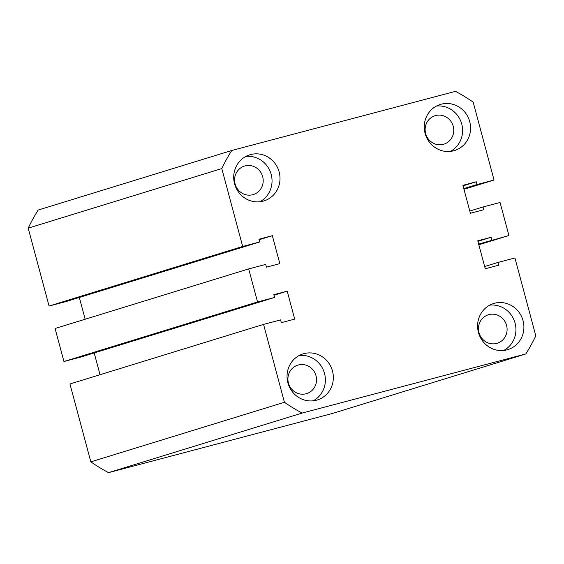 <?xml version="1.0" encoding="UTF-8"?>
<svg xmlns="http://www.w3.org/2000/svg" width="564" height="564" viewBox="0 0 564 564"><rect width="100%" height="100%" fill="white"/><g stroke="black" fill="none" stroke-linecap="round" stroke-linejoin="round"><path stroke-width="0.85" d="M506.994 349.856A24.118 23.061 72.9 0 0 507.84 349.609A24.118 23.061 72.9 0 0 522.927 320.225A24.118 23.061 72.9 0 0 494.508 303.27A24.118 23.061 72.9 0 0 493.655 303.51A24.118 23.061 72.9 0 0 478.575 332.901A24.118 23.061 72.9 0 0 506.994 349.856M503.744 350.455A24.118 23.061 72.9 0 0 514.826 322.227A24.118 23.061 72.9 0 0 489.792 305.117M453.653 150.799A24.118 23.061 72.9 0 0 454.506 150.553A24.118 23.061 72.9 0 0 469.586 121.161A24.118 23.061 72.9 0 0 441.168 104.213A24.118 23.061 72.9 0 0 440.322 104.453A24.118 23.061 72.9 0 0 425.235 133.844A24.118 23.061 72.9 0 0 453.653 150.799M450.403 151.399A24.118 23.061 72.9 0 0 461.493 123.171A24.118 23.061 72.9 0 0 436.451 106.06M263.092 201.158A24.118 23.061 72.9 0 0 263.945 200.918A24.118 23.061 72.9 0 0 279.032 171.526A24.118 23.061 72.9 0 0 250.613 154.571A24.118 23.061 72.9 0 0 249.76 154.811A24.118 23.061 72.9 0 0 234.68 184.202A24.118 23.061 72.9 0 0 263.092 201.158M259.849 201.764A24.118 23.061 72.9 0 0 270.931 173.529A24.118 23.061 72.9 0 0 245.897 156.418M316.432 400.214A24.118 23.061 72.9 0 0 317.285 399.975A24.118 23.061 72.9 0 0 332.365 370.583A24.118 23.061 72.9 0 0 303.947 353.628A24.118 23.061 72.9 0 0 303.101 353.868A24.118 23.061 72.9 0 0 288.014 383.259A24.118 23.061 72.9 0 0 316.432 400.214M313.182 400.821A24.118 23.061 72.9 0 0 324.272 372.592A24.118 23.061 72.9 0 0 299.23 355.475M298.37 364.971A14.911 14.255 -107.1 0 1 315.932 375.455A14.911 14.255 -107.1 0 1 306.612 393.623A14.911 14.255 -107.1 0 1 306.083 393.771A14.911 14.255 -107.1 0 1 288.514 383.294A14.911 14.255 -107.1 0 1 297.841 365.127A14.911 14.255 -107.1 0 1 298.37 364.971M245.03 165.915A14.911 14.255 -107.1 0 1 262.598 176.398A14.911 14.255 -107.1 0 1 253.271 194.566A14.911 14.255 -107.1 0 1 252.75 194.714A14.911 14.255 -107.1 0 1 235.181 184.231A14.911 14.255 -107.1 0 1 244.501 166.063A14.911 14.255 -107.1 0 1 245.03 165.915M435.591 115.557A14.911 14.255 -107.1 0 1 453.153 126.033A14.911 14.255 -107.1 0 1 443.833 144.201A14.911 14.255 -107.1 0 1 443.304 144.356A14.911 14.255 -107.1 0 1 425.735 133.872A14.911 14.255 -107.1 0 1 435.063 115.705A14.911 14.255 -107.1 0 1 435.591 115.557M488.925 314.613A14.911 14.255 -107.1 0 1 506.493 325.097A14.911 14.255 -107.1 0 1 497.166 343.264A14.911 14.255 -107.1 0 1 496.644 343.413A14.911 14.255 -107.1 0 1 479.076 332.929A14.911 14.255 -107.1 0 1 488.403 314.761A14.911 14.255 -107.1 0 1 488.925 314.613M28.2 228.152L49.068 306.041L242.675 246.468L221.8 168.573L28.2 228.152A181.975 174.022 -107.1 0 1 38.155 210.055L231.755 150.482L455.486 91.354A181.975 174.022 -107.1 0 1 473.175 102.14L494.05 180.029L477.017 184.534L476.284 181.777L462.903 185.316L470.39 213.27L483.771 209.73L483.038 206.981L500.064 202.476L508.918 235.512L478.836 244.769M463.968 189.285L494.05 180.029M463.784 188.602L477.017 184.534M463.044 185.852L476.284 181.777M469.798 211.049L483.038 206.981M478.653 244.085L508.918 235.512M477.912 241.336L491.145 237.261L491.886 240.017M484.666 266.532L497.899 262.464L498.639 265.214L485.259 268.753L477.771 240.8L491.145 237.261M525.845 353.945L302.114 413.067L108.514 472.646L332.245 413.518L525.845 353.945A181.975 174.022 -107.1 0 0 535.8 335.848L514.932 257.959L497.899 262.464M302.114 413.067A181.975 174.022 -107.1 0 1 284.425 402.28L90.825 461.86A181.975 174.022 -107.1 0 0 108.514 472.646M90.825 461.86L69.95 383.971L263.557 324.392L284.425 402.28M263.557 324.392L280.583 319.894L281.323 322.643L294.697 319.111L287.21 291.158L273.829 294.69L274.569 297.447L257.536 301.944L63.936 361.524L80.962 357.019L274.569 297.447M273.977 295.233L287.21 291.158M100.032 374.715L94.202 352.951M63.936 361.524L55.082 328.488L248.689 268.908L257.536 301.944M259.109 239.749L272.341 235.674L279.836 263.628L266.455 267.167L265.714 264.41L248.689 268.908M79.334 297.468L85.164 319.231M49.068 306.041L66.101 301.536L259.701 241.963L258.968 239.214L272.341 235.674M242.675 246.468L259.701 241.963M221.8 168.573A181.975 174.022 -107.1 0 1 231.755 150.482"/></g></svg>
